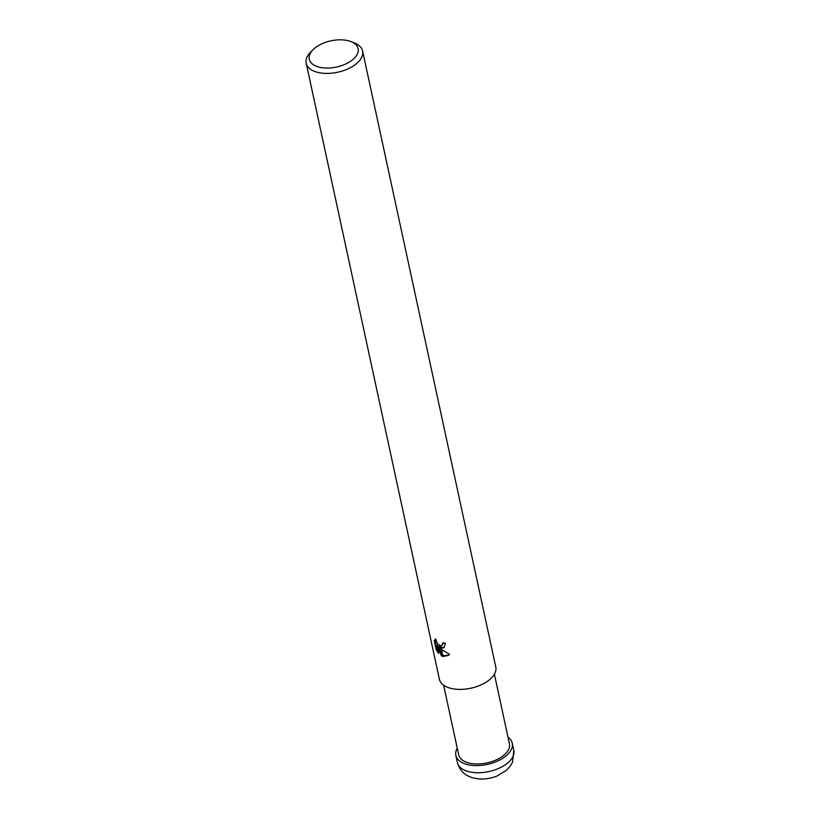<?xml version="1.0" encoding="UTF-8"?>
<svg xmlns="http://www.w3.org/2000/svg" width="820" height="820" viewBox="0 0 820 820"><rect width="100%" height="100%" fill="white"/><g stroke="black" fill="none" stroke-linecap="round" stroke-linejoin="round"><path stroke-width="1.23" d="M494.388 674.204L509.435 743.822A25.973 13.919 167.8 0 1 496.366 759.832A25.973 13.919 167.8 0 1 467.974 762.743A25.973 13.919 167.8 0 1 458.677 754.8L443.62 685.182M318.232 66.881A25.01 13.397 167.8 0 1 313.025 49.712A25.01 13.397 167.8 0 1 349.197 41A25.01 13.397 167.8 0 1 350.806 41.543A25.01 13.397 167.8 0 1 352.139 60.157A25.01 13.397 167.8 0 1 318.232 66.881M350.806 41.543L354.127 42.814A28.854 15.457 167.8 0 1 362.604 51.014A28.854 15.457 167.8 0 1 348.08 68.808A28.854 15.457 167.8 0 1 316.53 72.047A28.854 15.457 167.8 0 1 306.198 63.212A28.854 15.457 167.8 0 1 310.524 52.234L313.025 49.712M362.604 51.014L495.782 667.008A28.854 15.457 167.8 0 1 481.258 684.792A28.854 15.457 167.8 0 1 449.719 688.031A28.854 15.457 167.8 0 1 439.376 679.206L306.198 63.212M435.779 639.005L437.306 643.669L440.463 645.811L441.006 648.323L438.392 647.021L441.232 649.368L442.759 656.41L441.467 655.826L436.988 645.842L438.628 653.458L436.291 649.911L434.251 640.522L435.779 639.016M443.364 642.911L442.021 645.381L442.677 642.788A28.854 15.457 -12.2 0 0 445.332 643.188L444.112 647.585L441.262 648.364A7.585 4.479 50.1 0 1 441.006 648.323M434.251 640.522L434.877 640L436.916 649.389L436.291 649.911M435.297 639.221L434.887 640M443.015 656.482L441.519 649.573L449.493 654.227L448.407 655.426L443.015 656.482A10.445 6.17 50.1 0 1 442.759 656.41M440.852 647.615L438.987 646.519L438.392 647.021M441.119 647.697L444.399 647.318M440.463 645.811A4.612 2.726 -129.9 0 0 440.709 645.822L442.021 645.381M441.262 648.364L440.709 645.822M436.916 649.389L438.239 651.644M436.988 645.842L437.593 645.33L442.585 655.6M442.851 655.713L448.714 655.149M442.062 655.334L441.467 655.826M508.021 737.231A28.854 15.457 167.8 0 1 512.264 743.207A28.854 15.457 167.8 0 1 497.74 760.991A28.854 15.457 167.8 0 1 466.19 764.24A28.854 15.457 167.8 0 1 455.848 755.404A28.854 15.457 167.8 0 1 457.252 748.209M512.264 743.207L513.802 750.351A28.854 15.457 167.8 0 1 499.288 768.145A28.854 15.457 167.8 0 1 467.738 771.384A28.854 15.457 167.8 0 1 457.396 762.549L455.848 755.404M513.802 750.351L512.551 762.139L510.47 765.829L506.401 770.349L496.981 776.048C488.771 779.307 480.633 779.881 472.576 777.749C467.236 775.935 460.799 773.496 457.396 762.549"/></g></svg>
